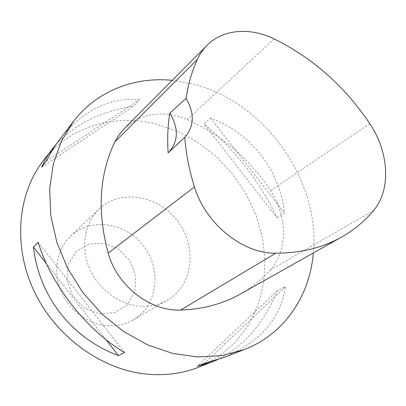 <?xml version="1.0" encoding="UTF-8"?>
<svg xmlns="http://www.w3.org/2000/svg" width="406" height="406" viewBox="0 0 406 406"><rect width="100%" height="100%" fill="white"/><g stroke="black" fill="none" stroke-linecap="round" stroke-linejoin="round"><path stroke-width="0.3" stroke-dasharray="2.03 1.52" d="M43.3 160.634C69.675 126.129 114.878 113.457 156.132 124.008L177.828 131.458L198.204 142.597L216.697 157.015L232.79 174.25L246.031 193.789L256.029 215.068L262.459 237.49L265.062 260.403L263.661 283.109L258.17 304.891L248.609 324.973L235.145 342.598L218.083 357.006L197.91 367.491M172.24 80.337L194.621 84.448C265.301 102.855 320.41 180.706 313.336 252.974M223.721 357.519C260.347 341.903 280.876 318.355 285.306 286.885L277.557 290.559C263.707 323.633 243.585 346.729 217.19 359.848M56.15 144.292C75.059 123.947 100.947 111.224 133.807 106.133L139.461 99.719C110.188 96.907 83.89 109.732 60.56 138.202M277.11 217.809L284.601 213.216C279.724 170.043 251.233 133.371 210.516 118.004L204.051 123.947C235.11 149.799 259.464 181.086 277.11 217.809L204.051 123.947M124.343 128.535C141.958 112.858 162.897 109.869 187.156 119.562C221.498 134.883 249.299 158.563 270.548 190.597C287.499 215.855 288.016 250.34 270.264 269.944C261.89 279.419 252.014 287.402 240.651 293.893M168.145 152.823L168.921 152.108M46.274 161.167L139.461 99.719M41.63 167.13L133.807 106.133M210.516 118.004L284.601 213.216M285.306 286.885L204.396 363.4M277.557 290.559L197.291 366.166M124.561 352.545L38.144 242.215M105.915 339.558L46.477 263.682M135.827 305.688C147.408 307.388 157.919 305.561 167.358 300.212C193.154 285.443 197.346 246.889 177.828 221.295C158.807 195.327 120.643 188.43 99.176 208.988C85.351 222.092 80.677 244.874 88.366 265.56C96.049 286.23 115.421 302.485 135.827 305.688M99.445 313.843L114.888 312.579L127.494 304.515L134.873 291.412L135.741 275.907L130.062 260.957L118.943 249.335L104.438 243.219L89.249 243.864L76.308 251.294L68.259 264.225L66.888 280.145L72.613 295.791L84.291 307.865L99.445 313.843M103.682 325.287C114.462 326.744 124.297 324.952 133.188 319.913C157.513 306.007 162.024 270.132 144.034 246.554C126.515 222.625 90.832 216.789 70.608 236.18C57.576 248.538 53.013 269.685 59.946 288.707C66.873 307.723 84.697 322.516 103.682 325.287M274.177 38.935L187.156 119.562M369.79 123.678L270.548 190.597M373.561 210.526L270.264 269.944M342.04 236.815L341.476 237.134M176.427 145.14L168.556 152.453M133.188 319.913L167.358 300.212M70.608 236.18L99.176 208.988"/><path stroke-width="0.61" d="M217.19 359.848L197.91 367.491C181.081 373.982 162.958 376.068 143.536 373.753C98.805 368.212 54.105 334.793 33.434 289.732C12.753 244.635 17.96 193.327 43.3 160.634L56.15 144.292M313.336 252.974C309.864 295.522 284.642 334.082 244.245 349.586L221.777 355.626L197.59 356.97L172.52 353.382L147.51 344.816L123.551 331.463L101.647 313.762L82.722 292.376L67.574 268.173L56.799 242.154L50.775 215.393L49.644 188.983L53.303 163.922L61.443 141.105L73.593 121.267C97.039 90.7 134.741 76.582 172.24 80.337M212.11 362.005L197.291 366.166L204.396 363.4L223.721 357.519L244.245 349.586M73.593 121.267L56.14 144.308L50.983 152.468L46.274 161.167L41.63 167.13L43.493 163.05L47.096 156.488L52.217 149.048M33.465 247.071L38.144 242.215C51.06 284.819 86.793 330.393 124.561 352.545L118.481 355.6C71.898 338.437 38.996 296.527 33.465 247.071L46.477 263.682M168.921 152.108C178.508 140.994 178.787 128.027 169.759 113.208L186.08 98.394C188.201 84.209 191.967 71.207 197.367 59.393C199.848 53.988 203.086 49.288 207.08 45.284C223.107 29.039 250.177 27.156 274.177 38.935C312.96 58.17 344.826 86.417 369.79 123.678C388.958 151.966 391.359 189.658 373.561 210.526C364.837 221.016 354.331 229.781 342.04 236.815C323.014 247.645 300.917 253.111 275.745 253.212C242.905 253.846 205.492 223.868 194.454 186.912C189.191 170.15 185.968 153.635 184.781 137.37L176.427 145.14M341.476 237.134L240.651 293.893C223.061 303.876 203.071 309.26 180.68 310.052C150.306 311.564 117.085 285.92 108.184 253.141C97.029 211.531 99.252 174.448 114.852 141.892L118.415 135.726L123.531 129.362L207.08 45.284M169.759 113.208C167.744 125.809 167.206 139.014 168.145 152.823L176.554 145.018M186.08 98.394C194.728 113.431 194.296 126.423 184.781 137.37M118.481 355.6L105.915 339.558M275.745 253.212L180.68 310.052M194.454 186.912L108.184 253.141M197.367 59.393L114.852 141.892"/></g></svg>
